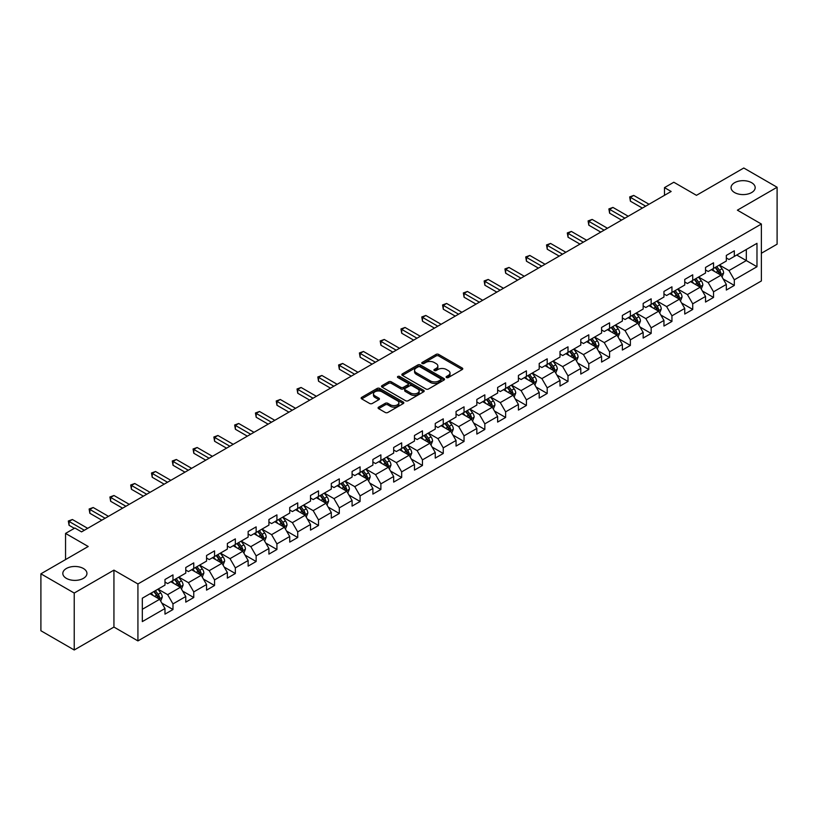 <?xml version="1.0" encoding="UTF-8"?>
<svg xmlns="http://www.w3.org/2000/svg" width="818" height="818" viewBox="0 0 818 818"><rect width="100%" height="100%" fill="white"/><g stroke="black" fill="none" stroke-linecap="round" stroke-linejoin="round"><path stroke-width="1.23" d="M446.485 377.548A1.299 0.746 0 0 0 448.315 377.548L462.221 369.531A1.851 1.063 0 0 0 462.763 368.775A1.851 1.063 0 0 0 462.221 368.018L438.673 354.419A1.851 1.063 0 0 0 436.055 354.419L422.16 362.446A1.299 0.746 0 0 0 421.771 362.977A1.299 0.746 0 0 0 422.16 363.499A1.299 0.746 0 0 0 423.99 363.499L425.789 362.466A5.92 3.415 0 0 1 434.154 362.466L436.117 363.601A5.92 3.415 0 0 1 437.855 366.014A5.92 3.415 0 0 1 436.117 368.427L434.317 369.47A1.299 0.746 0 0 0 433.939 370.002A1.299 0.746 0 0 0 434.317 370.523A1.299 0.746 0 0 0 436.158 370.523L437.947 369.491A5.92 3.415 0 0 1 446.321 369.491L448.284 370.626A5.92 3.415 0 0 1 450.023 373.039A5.92 3.415 0 0 1 448.284 375.452L446.485 376.495A1.299 0.746 0 0 0 446.107 377.026A1.299 0.746 0 0 0 446.485 377.548L446.485 376.495M83.416 568.51A12.066 6.963 0 0 0 70.266 566.997A12.066 6.963 0 0 0 62.822 573.428A12.066 6.963 0 0 0 66.36 578.357A12.066 6.963 0 0 0 79.499 579.86A12.066 6.963 0 0 0 86.943 573.428A12.066 6.963 0 0 0 83.416 568.51M751.64 182.711A12.066 6.963 0 0 0 738.501 181.197A12.066 6.963 0 0 0 731.057 187.629A12.066 6.963 0 0 0 734.584 192.557A12.066 6.963 0 0 0 747.734 194.06A12.066 6.963 0 0 0 755.178 187.629A12.066 6.963 0 0 0 751.64 182.711M378.622 407.139A1.851 1.063 0 0 0 378.08 407.896A1.851 1.063 0 0 0 378.622 408.652L385.237 412.466A1.851 1.063 0 0 0 387.844 412.466L403.284 403.55A1.851 1.063 0 0 0 403.826 402.793A1.851 1.063 0 0 0 403.284 402.037L379.736 388.448A1.851 1.063 0 0 0 377.118 388.448L361.689 397.354A1.851 1.063 0 0 0 361.147 398.11A1.851 1.063 0 0 0 361.689 398.867L369.664 403.478A1.851 1.063 0 0 0 372.282 403.478L378.887 399.665A1.851 1.063 0 0 0 379.429 398.908A1.851 1.063 0 0 0 378.887 398.151L374.93 395.871A4.949 2.853 0 0 1 373.478 393.847A4.949 2.853 0 0 1 376.536 391.209A4.949 2.853 0 0 1 381.924 391.822L397.436 400.779A4.949 2.853 0 0 1 398.877 402.793A4.949 2.853 0 0 1 395.83 405.431A4.949 2.853 0 0 1 390.431 404.818L387.844 403.325A1.851 1.063 0 0 0 385.237 403.325L378.622 407.139L378.622 408.652L385.237 404.859L385.237 403.325M761.374 253.263L777.1 244.183L777.1 187.25L743.777 168.007L696.466 195.328L673.817 182.24L664.482 187.629L671.149 191.473L81.544 531.884L74.888 528.029L65.552 533.418L65.552 559.584M74.223 593.05L74.223 649.993L113.937 627.058L113.937 570.126L74.223 593.05L40.9 573.817L88.211 546.496L65.552 533.418M113.937 570.126L137.925 583.97L761.374 224.03L761.374 280.963L137.925 640.913L137.925 583.97M777.1 187.25L737.386 210.175L761.374 224.03M425.912 388.979A1.851 1.063 0 0 0 428.53 388.979L443.969 380.063A1.851 1.063 0 0 0 444.511 379.307A1.851 1.063 0 0 0 443.969 378.55L420.421 364.961A1.851 1.063 0 0 0 417.804 364.961L402.374 373.867A1.851 1.063 0 0 0 401.832 374.624A1.851 1.063 0 0 0 402.374 375.38L425.912 388.979M398.376 377.834A1.299 0.746 0 0 1 399.685 378.018L423.601 391.822L408.192 400.718A1.851 1.063 0 0 1 405.575 400.718L382.026 387.129L382.026 385.615A1.851 1.063 0 0 0 381.485 386.372A1.851 1.063 0 0 0 382.026 387.129M382.026 385.615L388.632 381.801A1.851 1.063 0 0 1 391.249 381.801L400.8 387.313A1.851 1.063 0 0 0 403.417 387.313L407.793 384.787A1.851 1.063 0 0 0 408.335 384.031A1.851 1.063 0 0 0 407.793 383.274L397.855 377.538A1.299 0.746 0 0 1 397.476 377.006A1.299 0.746 0 0 1 398.274 376.311A1.299 0.746 0 0 1 399.685 376.474L423.632 390.298A1.851 1.063 0 0 1 424.174 391.055A1.851 1.063 0 0 1 423.632 391.812L423.632 390.298M74.223 649.993L40.9 630.75L40.9 573.817M161.841 603.091L172.976 609.522L172.976 603.899L185.768 596.516L185.768 602.13L193.764 597.518L193.764 591.895L206.555 584.512L206.555 590.126L214.551 585.514L214.551 579.89L227.353 572.508L227.353 578.121L235.349 573.51L235.349 567.886L248.14 560.504L248.14 566.117L256.136 561.506L256.136 555.882L268.928 548.5L268.928 554.113L276.924 549.502L276.924 543.888L289.725 536.496L289.725 542.109L297.721 537.498L297.721 531.884L310.513 524.491L310.513 530.115L318.509 525.493L318.509 519.88L331.3 512.487L331.3 518.111L339.296 513.489L339.296 507.876L352.088 500.483L352.088 506.107L360.094 501.485L360.094 495.872L372.885 488.479L372.885 494.103L380.881 489.481L380.881 483.867L393.673 476.485L393.673 482.099L401.669 477.477L401.669 471.863L414.46 464.481L414.46 470.094L422.456 465.473L422.456 459.859L435.258 452.477L435.258 458.09L443.254 453.479L443.254 447.855L456.045 440.473L456.045 446.086L464.041 441.475L464.041 435.851L476.833 428.468L476.833 434.082L484.829 429.47L484.829 423.847L497.63 416.464L497.63 422.078L505.626 417.466L505.626 411.843L518.418 404.46L518.418 410.074L526.414 405.462L526.414 399.849L539.205 392.456L539.205 398.069L547.201 393.458L547.201 387.844L560.003 380.452L560.003 386.076L567.999 381.454L567.999 375.84L580.79 368.448L580.79 374.071L588.786 369.45L588.786 363.836L601.578 356.444L601.578 362.067L609.574 357.446L609.574 351.832L622.365 344.439L622.365 350.063L630.371 345.441L630.371 339.828L643.163 332.445L643.163 338.059L651.159 333.437L651.159 327.824L663.95 320.441L663.95 326.055L671.946 321.433L671.946 315.82L684.738 308.437L684.738 314.051L692.734 309.439L692.734 303.815L705.535 296.433L705.535 302.046L713.531 297.435L713.531 291.811L726.323 284.429L726.323 290.042L734.319 285.431L734.319 279.807L756.977 266.729L756.977 243.335L746.313 249.49L746.313 260.574L756.977 266.729M172.976 609.522L164.98 614.134L164.98 608.52L142.322 621.598L142.322 598.203L164.98 585.126L164.98 579.512L172.976 574.89L172.976 580.504L185.768 573.121L185.768 567.508L193.764 562.886L193.764 568.51L206.555 561.117L206.555 555.504L214.551 550.882L214.551 556.506L227.353 549.113L227.353 543.5L235.349 538.878L235.349 544.502L248.14 537.109L248.14 531.495L256.136 526.874L256.136 532.498L268.928 525.105L268.928 519.491L276.924 514.88L276.924 520.493L289.725 513.101L289.725 507.487L297.721 502.876L297.721 508.489L310.513 501.107L310.513 495.483L318.509 490.872L318.509 496.485L331.3 489.103L331.3 483.479L339.296 478.867L339.296 484.481L352.088 477.099L352.088 471.475L360.094 466.863L360.094 472.477L372.885 465.094L372.885 459.471L380.881 454.859L380.881 460.473L393.673 453.09L393.673 447.477L401.669 442.855L401.669 448.469L414.46 441.086L414.46 435.473L422.456 430.851L422.456 436.464L435.258 429.082L435.258 423.468L443.254 418.847L443.254 424.47L456.045 417.078L456.045 411.464L464.041 406.843L464.041 412.466L476.833 405.074L476.833 399.46L484.829 394.838L484.829 400.462L497.63 393.069L497.63 387.456L505.626 382.834L505.626 388.458L518.418 381.065L518.418 375.452L526.414 370.84L526.414 376.454L539.205 369.061L539.205 363.448L547.201 358.836L547.201 364.45L560.003 357.067L560.003 351.443L567.999 346.832L567.999 352.446L580.79 345.063L580.79 339.439L588.786 334.828L588.786 340.441L601.578 333.059L601.578 327.435L609.574 322.824L609.574 328.437L622.365 321.055L622.365 315.431L630.371 310.82L630.371 316.433L643.163 309.051L643.163 303.427L651.159 298.815L651.159 304.429L663.95 297.046L663.95 291.433L671.946 286.811L671.946 292.425L684.738 285.042L684.738 279.429L692.734 274.807L692.734 280.421L705.535 273.038L705.535 267.425L713.531 262.803L713.531 268.427L726.323 261.034L726.323 255.421L734.319 250.799L734.319 256.423L756.977 243.335M170.839 581.741L180.441 587.283L167.639 594.666L158.048 589.124M164.98 582.048L167.639 583.592L172.976 580.504M167.639 594.666L172.976 603.899M180.441 587.283L185.768 596.516M191.627 569.737L201.228 575.279L188.437 582.661L178.835 577.119M185.768 570.044L188.437 571.588L193.764 568.51M188.437 582.661L193.764 591.895M201.228 575.279L206.555 584.512M212.424 557.733L222.015 563.275L209.224 570.657L199.633 565.115M206.555 558.04L209.224 559.584L214.551 556.506M209.224 570.657L214.551 579.89M222.015 563.275L227.353 572.508M233.212 545.729L242.813 551.271L230.011 558.653L220.42 553.121M227.353 546.035L230.011 547.579L235.349 544.502M230.011 558.653L235.349 567.886M242.813 551.271L248.14 560.504M253.999 533.725L263.601 539.266L250.809 546.649L241.208 541.117M248.14 534.031L250.809 535.575L256.136 532.498M250.809 546.649L256.136 555.882M263.601 539.266L268.928 548.5M274.797 521.72L284.388 527.262L271.596 534.655L261.995 529.113M268.928 522.027L271.596 523.571L276.924 520.493M271.596 534.655L276.924 543.888M284.388 527.262L289.725 536.496M295.584 509.716L305.175 515.258L292.384 522.651L282.793 517.109M289.725 510.023L292.384 511.567L297.721 508.489M292.384 522.651L297.721 531.884M305.175 515.258L310.513 524.491M316.372 497.712L325.973 503.254L313.182 510.647L303.58 505.105M310.513 498.029L313.182 499.563L318.509 496.485M313.182 510.647L318.509 519.88M325.973 503.254L331.3 512.487M337.169 485.718L346.76 491.25L333.969 498.643L324.368 493.101M331.3 486.025L333.969 487.559L339.296 484.481M333.969 498.643L339.296 507.876M346.76 491.25L352.088 500.483M357.957 473.714L367.548 479.246L354.756 486.638L345.165 481.096M352.088 474.021L354.756 475.555L360.094 472.477M354.756 486.638L360.094 495.872M367.548 479.246L372.885 488.479M378.744 461.71L388.346 467.252L375.544 474.634L365.953 469.092M372.885 462.017L375.544 463.55L380.881 460.473M375.544 474.634L380.881 483.867M388.346 467.252L393.673 476.485M399.542 449.706L409.133 455.248L396.341 462.63L386.74 457.088M393.673 450.012L396.341 451.546L401.669 448.469M396.341 462.63L401.669 471.863M409.133 455.248L414.46 464.481M420.329 437.702L429.92 443.244L417.129 450.626L407.538 445.084M414.46 438.008L417.129 439.542L422.456 436.464M417.129 450.626L422.456 459.859M429.92 443.244L435.258 452.477M441.117 425.697L450.718 431.239L437.916 438.622L428.325 433.08M435.258 426.004L437.916 427.548L443.254 424.47M437.916 438.622L443.254 447.855M450.718 431.239L456.045 440.473M461.904 413.693L471.505 419.235L458.714 426.618L449.113 421.076M456.045 414L458.714 415.544L464.041 412.466M458.714 426.618L464.041 435.851M471.505 419.235L476.833 428.468M482.702 401.689L492.293 407.231L479.501 414.614L469.91 409.082M476.833 401.996L479.501 403.54L484.829 400.462M479.501 414.614L484.829 423.847M492.293 407.231L497.63 416.464M503.489 389.685L513.091 395.227L500.289 402.609L490.698 397.078M497.63 389.992L500.289 391.536L505.626 388.458M500.289 402.609L505.626 411.843M513.091 395.227L518.418 404.46M524.277 377.681L533.878 383.223L521.086 390.615L511.485 385.074M518.418 377.988L521.086 379.532L526.414 376.454M521.086 390.615L526.414 399.849M533.878 383.223L539.205 392.456M545.074 365.677L554.665 371.219L541.874 378.611L532.273 373.069M539.205 365.983L541.874 367.527L547.201 364.45M541.874 378.611L547.201 387.844M554.665 371.219L560.003 380.452M565.862 353.673L575.463 359.214L562.661 366.607L553.07 361.065M560.003 353.989L562.661 355.523L567.999 352.446M562.661 366.607L567.999 375.84M575.463 359.214L580.79 368.448M586.649 341.679L596.25 347.21L583.459 354.603L573.858 349.061M580.79 341.985L583.459 343.519L588.786 340.441M583.459 354.603L588.786 363.836M596.25 347.21L601.578 356.444M607.447 329.674L617.038 335.206L604.246 342.599L594.645 337.057M601.578 329.981L604.246 331.515L609.574 328.437M604.246 342.599L609.574 351.832M617.038 335.206L622.365 344.439M628.234 317.67L637.825 323.202L625.034 330.595L615.443 325.053M622.365 317.977L625.034 319.511L630.371 316.433M625.034 330.595L630.371 339.828M637.825 323.202L643.163 332.445M649.022 305.666L658.623 311.208L645.821 318.591L636.23 313.049M643.163 305.973L645.821 307.507L651.159 304.429M645.821 318.591L651.159 327.824M658.623 311.208L663.95 320.441M669.819 293.662L679.41 299.204L666.619 306.586L657.018 301.044M663.95 293.969L666.619 295.502L671.946 292.425M666.619 306.586L671.946 315.82M679.41 299.204L684.738 308.437M690.607 281.658L700.198 287.2L687.406 294.582L677.815 289.04M684.738 281.965L687.406 283.509L692.734 280.421M687.406 294.582L692.734 303.815M700.198 287.2L705.535 296.433M711.394 269.654L720.995 275.196L708.194 282.578L698.603 277.036M705.535 269.96L708.194 271.504L713.531 268.427M708.194 282.578L713.531 291.811M720.995 275.196L726.323 284.429M736.721 255.032L746.313 260.574L728.991 270.574L719.39 265.032M726.323 257.956L728.991 259.5L734.319 256.423M728.991 270.574L734.319 279.807M113.937 627.058L137.925 640.913M664.482 187.629L664.482 195.328M142.322 609.287L159.643 599.287L150.052 593.745M159.643 599.287L164.98 608.52M723.194 278.999L734.319 285.431M702.396 291.004L713.531 297.435M681.609 303.008L692.734 309.439M660.821 315.012L671.946 321.433M640.034 327.016L651.159 333.437M619.236 339.02L630.371 345.441M598.449 351.024L609.574 357.446M577.661 363.028L588.786 369.45M556.864 375.033L567.999 381.454M536.076 387.037L547.201 393.458M515.289 399.041L526.414 405.462M494.491 411.035L505.626 417.466M473.704 423.039L484.829 429.47M452.916 435.043L464.041 441.475M432.119 447.047L443.254 453.479M411.331 459.051L422.456 465.473M390.544 471.056L401.669 477.477M369.746 483.06L380.881 489.481M348.959 495.064L360.094 501.485M328.171 507.068L339.296 513.489M307.384 519.072L318.509 525.493M286.586 531.076L297.721 537.498M265.799 543.08L276.924 549.502M245.011 555.074L256.136 561.506M224.214 567.078L235.349 573.51M203.426 579.083L214.551 585.514M182.639 591.087L193.764 597.518M447.006 377.732L448.284 376.996A5.92 3.415 0 0 0 450.023 374.583L450.023 373.039M437.855 366.014L437.855 367.558A5.92 3.415 0 0 1 436.117 369.971L434.839 370.707M462.19 369.542L438.673 355.963A1.851 1.063 0 0 0 436.055 355.963L422.671 363.683M443.969 378.55L443.969 380.063L420.421 366.495A1.851 1.063 0 0 0 417.804 366.495L402.395 375.39M440.697 379.838A1.299 0.746 0 0 0 441.076 379.307A1.299 0.746 0 0 0 440.697 378.775L420.033 366.842A1.299 0.746 0 0 0 418.202 366.842L416.301 367.936A5.92 3.415 0 0 0 414.562 370.36A5.92 3.415 0 0 0 416.301 372.773L430.432 380.932A5.92 3.415 0 0 0 438.806 380.932L440.697 379.838L440.697 381.372A1.299 0.746 0 0 0 441.076 380.851L441.076 379.307M414.562 370.36L414.562 371.893A5.92 3.415 0 0 0 416.301 374.317L416.301 372.773M440.697 381.372L438.806 382.466A5.92 3.415 0 0 1 430.432 382.466L416.301 374.317M382.047 387.139L388.632 383.335L388.632 381.801M408.335 384.031L408.335 385.564A1.851 1.063 0 0 1 407.793 386.321L403.417 388.857A1.851 1.063 0 0 1 400.8 388.857L391.249 383.335A1.851 1.063 0 0 0 388.632 383.335M410.708 393.039A4.949 2.853 0 0 0 416.106 393.652A4.949 2.853 0 0 0 419.153 391.014A4.949 2.853 0 0 0 417.712 388.99L412.241 385.84A1.851 1.063 0 0 0 409.634 385.84L405.247 388.366A1.851 1.063 0 0 0 404.705 389.123A1.851 1.063 0 0 0 405.247 389.879L410.708 393.039L410.708 394.573A4.949 2.853 0 0 0 416.106 395.196A4.949 2.853 0 0 0 419.153 392.558L419.153 391.014M404.705 389.123L404.705 390.667A1.851 1.063 0 0 0 405.247 391.423L405.247 389.879M410.708 394.573L405.247 391.423M398.877 402.793L398.877 404.337A4.949 2.853 0 0 1 395.83 406.975A4.949 2.853 0 0 1 390.431 406.352L387.844 404.859A1.851 1.063 0 0 0 385.237 404.859M373.478 393.847L373.478 395.38A4.949 2.853 0 0 0 374.93 397.405L374.93 395.871M378.867 399.675L374.93 397.405M403.264 403.571L379.736 389.981A1.851 1.063 0 0 0 377.118 389.981L361.709 398.887L361.689 397.354M722.049 277.016L723.633 273.028A4.99 2.883 -120 0 0 722.038 268.774L719.288 265.104M714.492 271.443L712.621 268.948M720.218 274.746L720.934 273.232A4.99 2.883 -120 0 0 719.503 270.237L716.752 266.556M715.505 267.281L718.552 271.361A2.546 1.472 60 0 1 719.012 272.128L720.934 273.232M715.157 267.486L717.907 271.157A4.99 2.883 60 0 1 719.339 274.163M645.688 206.177L630.402 197.353L633.735 195.42L649.022 204.255M642.365 208.099L630.402 201.197L630.402 197.353L629.676 196.923L633.735 195.42M630.402 201.197L629.676 196.923M701.251 289.02L702.836 285.022A4.99 2.883 -120 0 0 701.251 280.779L698.49 277.097M693.705 283.447L691.834 280.952M699.431 286.75L700.147 285.237A4.99 2.883 -120 0 0 698.715 282.241L695.965 278.56M694.707 279.286L697.764 283.355A2.546 1.472 60 0 1 698.224 284.132L700.147 285.237M694.359 279.49L697.11 283.161A4.99 2.883 60 0 1 698.541 286.167M680.464 301.024L682.048 297.026A4.99 2.883 -120 0 0 680.453 292.772L677.703 289.102M672.907 295.451L671.036 292.956M678.633 298.754L679.349 297.241A4.99 2.883 -120 0 0 677.928 294.235L675.177 290.564M673.92 291.29L676.977 295.359A2.546 1.472 60 0 1 677.437 296.136L679.349 297.241M673.572 291.494L676.322 295.165A4.99 2.883 60 0 1 677.754 298.171M624.901 218.181L609.615 209.357L612.948 207.424L628.234 216.259M621.568 220.103L609.615 213.201L609.615 209.357L608.878 208.927L612.948 207.424M609.615 213.201L608.878 208.927M604.113 230.185L588.827 221.351L592.16 219.428L607.447 228.253M600.78 232.107L588.827 225.206L588.827 221.351L588.091 220.932L592.16 219.428M588.827 225.206L588.091 220.932M659.676 313.028L661.261 309.03A4.99 2.883 -120 0 0 659.666 304.777L656.915 301.106M652.12 307.445L650.249 304.961M657.846 310.758L658.562 309.245A4.99 2.883 -120 0 0 657.13 306.239L654.38 302.568M653.132 303.294L656.179 307.363A2.546 1.472 60 0 1 656.649 308.141L658.562 309.245M652.784 303.498L655.535 307.169A4.99 2.883 60 0 1 656.966 310.165M638.878 325.032L640.463 321.034A4.99 2.883 -120 0 0 638.878 316.781L636.128 313.11M631.332 319.449L629.461 316.955M637.058 322.762L637.774 321.249A4.99 2.883 -120 0 0 636.343 318.243L633.592 314.572M632.345 315.298L635.392 319.368A2.546 1.472 60 0 1 635.852 320.145L637.774 321.249M631.987 315.492L634.748 319.173A4.99 2.883 60 0 1 636.169 322.169M618.091 337.036L619.676 333.038A4.99 2.883 -120 0 0 618.081 328.785L615.33 325.114M610.535 331.454L608.674 328.959M616.271 334.766L616.976 333.253A4.99 2.883 -120 0 0 615.555 330.247L612.805 326.576M611.547 327.302L614.604 331.372A2.546 1.472 60 0 1 615.064 332.149L616.976 333.253M611.199 327.497L613.95 331.178A4.99 2.883 60 0 1 615.381 334.173M583.326 242.179L568.04 233.355L571.363 231.433L586.649 240.257M579.993 244.112L568.04 237.21L568.04 233.355L567.303 232.936L571.363 231.433M568.04 237.21L567.303 232.936M562.528 254.183L547.242 245.359L550.575 243.437L565.862 252.261M559.195 256.116L547.242 249.214L547.242 245.359L546.516 244.94L550.575 243.437M547.242 249.214L546.516 244.94M541.741 266.187L526.455 257.363L529.788 255.441L545.074 264.265M538.408 268.11L526.455 261.208L526.455 257.363L525.718 256.944L529.788 255.441M526.455 261.208L525.718 256.944M520.954 278.192L505.667 269.367L508.99 267.445L524.277 276.269M517.62 280.114L505.667 273.212L505.667 269.367L504.931 268.948L508.99 267.445M505.667 273.212L504.931 268.948M500.156 290.196L484.869 281.372L488.203 279.449L503.489 288.273M496.823 292.118L484.869 285.216L484.869 281.372L484.144 280.952L488.203 279.449M484.869 285.216L484.144 280.952M479.368 302.2L464.082 293.376L467.415 291.453L482.702 300.278M476.035 304.122L464.082 297.22L464.082 293.376L463.346 292.956L467.415 291.453M464.082 297.22L463.346 292.956M458.581 314.204L443.295 305.38L446.628 303.458L461.904 312.282M455.248 316.126L443.295 309.224L443.295 305.38L442.558 304.95L446.628 303.458M443.295 309.224L442.558 304.95M437.783 326.208L422.497 317.384L425.83 315.462L441.117 324.286M434.45 328.13L422.497 321.229L422.497 317.384L421.771 316.955L425.83 315.462M422.497 321.229L421.771 316.955M416.996 338.212L401.71 329.388L405.043 327.466L420.329 336.29M413.663 340.135L401.71 333.233L401.71 329.388L400.973 328.959L405.043 327.466M401.71 333.233L400.973 328.959M396.209 350.216L380.922 341.392L384.255 339.47L399.542 348.294M392.875 352.139L380.922 345.237L380.922 341.392L380.186 340.963L384.255 339.47M380.922 345.237L380.186 340.963M375.411 362.221L360.124 353.396L363.458 351.464L378.744 360.298M372.088 364.143L360.124 357.241L360.124 353.396L359.399 352.967L363.458 351.464M360.124 357.241L359.399 352.967M354.623 374.225L339.337 365.39L342.67 363.468L357.957 372.292M351.29 376.147L339.337 369.245L339.337 365.39L338.601 364.971L342.67 363.468M339.337 369.245L338.601 364.971M333.836 386.229L318.55 377.395L321.883 375.472L337.169 384.296M330.503 388.151L318.55 381.249L318.55 377.395L317.813 376.975L321.883 375.472M318.55 381.249L317.813 376.975M313.038 398.223L297.752 389.399L301.085 387.476L316.372 396.301M309.715 400.155L297.752 393.254L297.752 389.399L297.026 388.979L301.085 387.476M297.752 393.254L297.026 388.979M292.251 410.227L276.965 401.403L280.298 399.481L295.584 408.305M288.918 412.16L276.965 405.258L276.965 401.403L276.228 400.984L280.298 399.481M276.965 405.258L276.228 400.984M271.464 422.231L256.177 413.407L259.51 411.485L274.797 420.309M268.13 424.153L256.177 417.252L256.177 413.407L255.441 412.988L259.51 411.485M256.177 417.252L255.441 412.988M250.676 434.235L235.39 425.411L238.713 423.489L253.999 432.313M247.343 436.158L235.39 429.256L235.39 425.411L234.654 424.992L238.713 423.489M235.39 429.256L234.654 424.992M229.878 446.239L214.592 437.415L217.925 435.493L233.212 444.317M226.545 448.162L214.592 441.26L214.592 437.415L213.866 436.996L217.925 435.493M214.592 441.26L213.866 436.996M209.091 458.244L193.805 449.419L197.138 447.497L212.424 456.321M205.758 460.166L193.805 453.264L193.805 449.419L193.068 449L197.138 447.497M193.805 453.264L193.068 449M597.304 349.041L598.888 345.043A4.99 2.883 -120 0 0 597.293 340.789L594.543 337.118M589.747 343.458L587.876 340.963M595.473 346.771L596.189 345.257A4.99 2.883 -120 0 0 594.758 342.251L592.007 338.58M590.76 339.306L593.807 343.376A2.546 1.472 60 0 1 594.277 344.153L596.189 345.257M590.412 339.501L593.162 343.171A4.99 2.883 60 0 1 594.594 346.178M576.506 361.045L578.101 357.047A4.99 2.883 -120 0 0 576.506 352.793L573.755 349.122M568.96 355.462L567.089 352.967M574.686 358.775L575.402 357.261A4.99 2.883 -120 0 0 573.97 354.255L571.22 350.585M569.972 351.311L573.019 355.38A2.546 1.472 60 0 1 573.479 356.157L575.402 357.261M569.625 351.505L572.375 355.176A4.99 2.883 60 0 1 573.796 358.182M555.719 373.049L557.303 369.051A4.99 2.883 -120 0 0 555.708 364.797L552.958 361.127M548.162 367.466L546.301 364.971M553.898 370.779L554.614 369.266A4.99 2.883 -120 0 0 553.183 366.26L550.432 362.589M549.175 363.315L552.232 367.384A2.546 1.472 60 0 1 552.692 368.151L554.614 369.266M548.827 363.509L551.577 367.18A4.99 2.883 60 0 1 553.009 370.186M534.931 385.043L536.516 381.055A4.99 2.883 -120 0 0 534.921 376.801L532.17 373.131M527.375 379.47L525.504 376.975M533.101 382.773L533.817 381.27A4.99 2.883 -120 0 0 532.385 378.264L529.635 374.593M528.387 375.309L531.434 379.388A2.546 1.472 60 0 1 531.904 380.155L533.817 381.27M528.039 375.513L530.79 379.184A4.99 2.883 60 0 1 532.221 382.19M514.144 397.047L515.729 393.059A4.99 2.883 -120 0 0 514.133 388.806L511.383 385.135M506.587 391.474L504.716 388.979M512.313 394.777L513.029 393.274A4.99 2.883 -120 0 0 511.598 390.268L508.847 386.597M507.6 387.313L510.647 391.393A2.546 1.472 60 0 1 511.107 392.159L513.029 393.274M507.252 387.517L510.003 391.188A4.99 2.883 60 0 1 511.424 394.194M493.346 409.051L494.931 405.063A4.99 2.883 -120 0 0 493.336 400.81L490.585 397.139M485.79 403.478L483.929 400.984M491.526 406.781L492.242 405.278A4.99 2.883 -120 0 0 490.81 402.272L488.06 398.601M486.802 399.317L489.859 403.397A2.546 1.472 60 0 1 490.319 404.164L492.242 405.278M486.454 399.521L489.205 403.192A4.99 2.883 60 0 1 490.636 406.198M472.559 421.055L474.143 417.068A4.99 2.883 -120 0 0 472.548 412.814L469.798 409.143M465.002 415.483L463.131 412.988M470.728 418.785L471.444 417.272A4.99 2.883 -120 0 0 470.013 414.276L467.262 410.605M466.015 411.321L469.072 415.401A2.546 1.472 60 0 1 469.532 416.168L471.444 417.272M465.667 411.526L468.417 415.196A4.99 2.883 60 0 1 469.849 418.202M451.771 433.059L453.356 429.072A4.99 2.883 -120 0 0 451.761 424.818L449.01 421.137M444.215 427.487L442.344 424.992M449.941 430.789L450.657 429.276A4.99 2.883 -120 0 0 449.225 426.28L446.475 422.599M445.227 423.325L448.274 427.395A2.546 1.472 60 0 1 448.734 428.172L450.657 429.276M444.88 423.53L447.63 427.2A4.99 2.883 60 0 1 449.062 430.207M430.974 445.064L432.558 441.066A4.99 2.883 -120 0 0 430.963 436.822L428.213 433.141M423.427 439.491L421.556 436.996M429.153 442.794L429.869 441.28A4.99 2.883 -120 0 0 428.438 438.274L425.687 434.603M424.43 435.329L427.487 439.399A2.546 1.472 60 0 1 427.947 440.176L429.869 441.28M424.082 435.534L426.832 439.205A4.99 2.883 60 0 1 428.264 442.211M410.186 457.068L411.771 453.07A4.99 2.883 -120 0 0 410.176 448.816L407.425 445.145M402.63 451.495L400.759 449M408.356 454.798L409.072 453.284A4.99 2.883 -120 0 0 407.65 450.278L404.9 446.608M403.642 447.334L406.699 451.403A2.546 1.472 60 0 1 407.159 452.18L409.072 453.284M403.294 447.538L406.045 451.209A4.99 2.883 60 0 1 407.476 454.215M389.399 469.072L390.984 465.074A4.99 2.883 -120 0 0 389.388 460.82L386.638 457.15M381.842 463.489L379.971 460.994M387.568 466.802L388.284 465.289A4.99 2.883 -120 0 0 386.853 462.282L384.102 458.612M382.855 459.338L385.902 463.407A2.546 1.472 60 0 1 386.362 464.184L388.284 465.289M382.507 459.542L385.258 463.213A4.99 2.883 60 0 1 386.689 466.209M368.601 481.076L370.186 477.078A4.99 2.883 -120 0 0 368.601 472.824L365.851 469.154M361.055 475.493L359.184 472.998M366.781 478.806L367.497 477.293A4.99 2.883 -120 0 0 366.065 474.287L363.315 470.616M362.067 471.342L365.114 475.411A2.546 1.472 60 0 1 365.574 476.188L367.497 477.293M361.709 471.536L364.46 475.217A4.99 2.883 60 0 1 365.891 478.213M347.814 493.08L349.398 489.082A4.99 2.883 -120 0 0 347.803 484.829L345.053 481.158M340.257 487.497L338.396 485.002M345.994 490.81L346.699 489.297A4.99 2.883 -120 0 0 345.278 486.291L342.527 482.62M341.27 483.346L344.327 487.416A2.546 1.472 60 0 1 344.787 488.193L346.699 489.297M340.922 483.54L343.672 487.211A4.99 2.883 60 0 1 345.104 490.217M327.026 505.084L328.611 501.086A4.99 2.883 -120 0 0 327.016 496.833L324.265 493.162M319.47 499.501L317.599 497.007M325.196 502.814L325.912 501.301A4.99 2.883 -120 0 0 324.48 498.295L321.73 494.624M320.482 495.35L323.529 499.42A2.546 1.472 60 0 1 324 500.197L325.912 501.301M320.135 495.544L322.885 499.215A4.99 2.883 60 0 1 324.317 502.221M306.229 517.088L307.824 513.091A4.99 2.883 -120 0 0 306.229 508.837L303.478 505.166M298.682 511.506L296.811 509.011M304.408 514.819L305.124 513.305A4.99 2.883 -120 0 0 303.693 510.299L300.942 506.628M299.695 507.354L302.742 511.424A2.546 1.472 60 0 1 303.202 512.201L305.124 513.305M299.347 507.549L302.098 511.219A4.99 2.883 60 0 1 303.519 514.225M285.441 529.082L287.026 525.095A4.99 2.883 -120 0 0 285.431 520.841L282.68 517.17M277.885 523.51L276.024 521.015M283.621 526.812L284.327 525.309A4.99 2.883 -120 0 0 282.905 522.303L280.155 518.632M278.897 519.348L281.954 523.428A2.546 1.472 60 0 1 282.414 524.195L284.327 525.309M278.549 519.553L281.3 523.223A4.99 2.883 60 0 1 282.731 526.23M264.654 541.087L266.239 537.099A4.99 2.883 -120 0 0 264.643 532.845L261.893 529.174M257.097 535.514L255.226 533.019M262.823 538.817L263.539 537.314A4.99 2.883 -120 0 0 262.108 534.307L259.357 530.637M258.11 531.352L261.157 535.432A2.546 1.472 60 0 1 261.627 536.199L263.539 537.314M257.762 531.557L260.513 535.228A4.99 2.883 60 0 1 261.944 538.234M243.866 553.091L245.451 549.103A4.99 2.883 -120 0 0 243.856 544.849L241.106 541.179M236.31 547.518L234.439 545.023M242.036 550.821L242.752 549.318A4.99 2.883 -120 0 0 241.32 546.312L238.57 542.641M237.322 543.356L240.369 547.436A2.546 1.472 60 0 1 240.829 548.203L242.752 549.318M236.975 543.561L239.725 547.232A4.99 2.883 60 0 1 241.146 550.238M188.304 470.248L173.017 461.424L176.34 459.501L191.627 468.325M184.97 472.17L173.017 465.268L173.017 461.424L172.281 460.994L176.34 459.501M173.017 465.268L172.281 460.994M167.506 482.252L152.22 473.428L155.553 471.505L170.839 480.33M164.173 484.174L152.22 477.272L152.22 473.428L151.494 472.998L155.553 471.505M152.22 477.272L151.494 472.998M223.069 565.095L224.653 561.107A4.99 2.883 -120 0 0 223.058 556.854L220.308 553.183M215.512 559.522L213.651 557.027M221.249 562.825L221.964 561.312A4.99 2.883 -120 0 0 220.533 558.316L217.782 554.645M216.525 555.361L219.582 559.44A2.546 1.472 60 0 1 220.042 560.207L221.964 561.312M216.177 555.565L218.927 559.236A4.99 2.883 60 0 1 220.359 562.242M146.719 494.256L131.432 485.432L134.766 483.51L150.052 492.334M143.385 496.178L131.432 489.276L131.432 485.432L130.696 485.002L134.766 483.51M131.432 489.276L130.696 485.002M202.281 577.099L203.866 573.111A4.99 2.883 -120 0 0 202.271 568.858L199.52 565.187M194.725 571.526L192.854 569.031M200.451 574.829L201.167 573.316A4.99 2.883 -120 0 0 199.735 570.32L196.985 566.639M195.737 567.365L198.784 571.445A2.546 1.472 60 0 1 199.255 572.211L201.167 573.316M195.39 567.569L198.14 571.24A4.99 2.883 60 0 1 199.572 574.246M125.931 506.26L110.645 497.436L113.978 495.504L129.264 504.338M122.598 508.183L110.645 501.281L110.645 497.436L109.909 497.007L113.978 495.504M110.645 501.281L109.909 497.007M181.494 589.103L183.079 585.105A4.99 2.883 -120 0 0 181.484 580.862L178.733 577.181M173.937 583.531L172.066 581.036M179.663 586.833L180.379 585.32A4.99 2.883 -120 0 0 178.948 582.324L176.197 578.643M174.95 579.369L177.997 583.438A2.546 1.472 60 0 1 178.457 584.216L180.379 585.32M174.602 579.573L177.353 583.244A4.99 2.883 60 0 1 178.784 586.25M105.133 518.264L89.847 509.44L93.18 507.508L108.467 516.342M101.81 520.187L89.847 513.285L89.847 509.44L89.121 509.011L93.18 507.508M89.847 513.285L89.121 509.011M160.696 601.107L162.281 597.109A4.99 2.883 -120 0 0 160.686 592.856L157.935 589.185M153.14 595.535L151.279 593.04M158.876 598.837L159.592 597.324A4.99 2.883 -120 0 0 158.16 594.318L155.41 590.647M154.152 591.373L157.209 595.443A2.546 1.472 60 0 1 157.669 596.22L159.592 597.324M153.804 591.578L156.555 595.248A4.99 2.883 60 0 1 157.986 598.255M84.346 530.269L69.06 521.434L72.393 519.512L87.679 528.336M74.356 528.336L69.06 525.289L69.06 521.434L68.323 521.015L72.393 519.512M69.06 525.289L68.323 521.015M448.284 376.996L448.284 375.452M434.317 370.523L434.317 369.47M436.117 369.971L436.117 368.427M422.16 363.499L422.16 362.446M436.055 355.963L436.055 354.419M438.673 355.963L438.673 354.419M462.221 369.531L462.221 368.018M402.374 375.38L402.374 373.867M417.804 366.495L417.804 364.961M420.421 366.495L420.421 364.961M430.432 382.466L430.432 380.932M438.806 382.466L438.806 380.932M391.249 383.335L391.249 381.801M400.8 388.857L400.8 387.313M403.417 388.857L403.417 387.313M407.793 386.321L407.793 384.787M399.685 378.018L399.685 376.474M387.844 404.859L387.844 403.325M390.431 406.352L390.431 404.818M378.887 399.665L378.887 398.151M377.118 389.981L377.118 388.448M379.736 389.981L379.736 388.448M403.284 403.55L403.284 402.037M720.494 274.909L723.593 273.12M719.503 270.237L722.038 268.774M715.955 272.282L717.907 271.157M699.707 286.913L702.805 285.124M698.715 282.241L701.251 280.779M695.157 284.286L697.11 283.161M678.92 298.918L682.018 297.128M677.928 294.235L680.453 292.772M674.369 296.29L676.322 295.165M658.132 310.922L661.23 309.132M657.13 306.239L659.666 304.777M653.582 308.294L655.535 307.169M637.334 322.926L640.433 321.137M636.343 318.243L638.878 316.781M632.784 320.298L634.748 319.173M616.547 334.93L619.645 333.141M615.555 330.247L618.081 328.785M611.997 332.302L613.95 331.178M595.76 346.924L598.858 345.145M594.758 342.251L597.293 340.789M591.21 344.306L593.162 343.171M574.962 358.928L578.06 357.139M573.97 354.255L576.506 352.793M570.422 356.311L572.375 355.176M554.175 370.932L557.273 369.143M553.183 366.26L555.708 364.797M549.624 368.315L551.577 367.18M533.387 382.936L536.485 381.147M532.385 378.264L534.921 376.801M528.837 380.309L530.79 379.184M512.589 394.941L515.688 393.151M511.598 390.268L514.133 388.806M508.05 392.313L510.003 391.188M491.802 406.945L494.9 405.155M490.81 402.272L493.336 400.81M487.252 404.317L489.205 403.192M471.015 418.949L474.113 417.16M470.013 414.276L472.548 412.814M466.464 416.321L468.417 415.196M450.217 430.953L453.315 429.164M449.225 426.28L451.761 424.818M445.677 428.325L447.63 427.2M429.43 442.957L432.528 441.168M428.438 438.274L430.963 436.822M424.879 440.329L426.832 439.205M408.642 454.961L411.74 453.172M407.65 450.278L410.176 448.816M404.092 452.334L406.045 451.209M387.855 466.966L390.953 465.176M386.853 462.282L389.388 460.82M383.305 464.338L385.258 463.213M367.057 478.97L370.155 477.18M366.065 474.287L368.601 472.824M362.507 476.342L364.46 475.217M346.27 490.974L349.368 489.184M345.278 486.291L347.803 484.829M341.719 488.346L343.672 487.211M325.482 502.968L328.58 501.178M324.48 498.295L327.016 496.833M320.932 500.35L322.885 499.215M304.685 514.972L307.783 513.183M303.693 510.299L306.229 508.837M300.145 512.354L302.098 511.219M283.897 526.976L286.995 525.187M282.905 522.303L285.431 520.841M279.347 524.358L281.3 523.223M263.11 538.98L266.208 537.191M262.108 534.307L264.643 532.845M258.56 536.352L260.513 535.228M242.312 550.984L245.41 549.195M241.32 546.312L243.856 544.849M237.772 548.357L239.725 547.232M221.525 562.989L224.623 561.199M220.533 558.316L223.058 556.854M216.974 560.361L218.927 559.236M200.737 574.993L203.835 573.203M199.735 570.32L202.271 568.858M196.187 572.365L198.14 571.24M179.94 586.997L183.038 585.207M178.948 582.324L181.484 580.862M175.4 584.369L177.353 583.244M159.152 599.001L162.25 597.212M158.16 594.318L160.686 592.856M154.602 596.373L156.555 595.248"/></g></svg>
